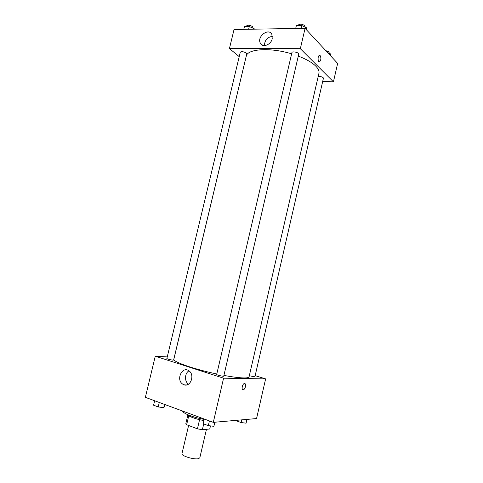 <?xml version="1.0" encoding="UTF-8"?>
<svg xmlns="http://www.w3.org/2000/svg" width="483" height="483" viewBox="0 0 483 483"><rect width="100%" height="100%" fill="white"/><g stroke="black" fill="none" stroke-linecap="round" stroke-linejoin="round"><path stroke-width="0.72" d="M188.599 425.475L181.958 453.676C180.968 455.765 193.605 459.719 198.217 458.741L199.799 457.86L206.464 429.315M199.576 419.673L197.432 428.832L186.637 424.726L185.852 423.47L187.863 414.939M210.473 425.903L209.755 428.976L202.365 429.737L197.432 428.832M203.723 423.929L202.365 429.737M203.941 420.518C196.672 419.455 188.056 416.328 187.724 414.68M188.756 415.748L186.637 424.726M182.652 411.075C182.489 413.194 193.58 417.529 204.2 419.395M255.169 375.653L265.62 378.895L256.564 418.562L213.293 422.359L145.359 397.34L155.278 356.206L167.245 356.925M183.999 384.788L182.61 384.07C175.613 379.493 182.471 365.528 189.082 370.926C195.054 374.953 190.477 387.432 183.999 384.788M265.62 378.895L223.587 378.183L213.293 422.359M223.587 378.183L155.278 356.206M188.956 370.835C184.651 373.208 184.307 381.431 188.43 384.088L188.533 384.154M245.467 386.648C245.02 388.326 244.332 389.376 243.408 389.793C241.192 390.656 242.122 384.082 244.301 383.52C245.442 383.417 245.829 384.462 245.467 386.648C245.829 384.462 245.436 383.417 244.295 383.52C242.122 384.082 241.192 390.656 243.408 389.793C244.332 389.376 245.02 388.326 245.467 386.648M216.68 374.434C216.366 374.977 223.786 376.728 223.744 376.106L298.754 54.15C299.297 52.581 292.13 50.944 291.925 52.593L216.68 374.434M249.319 375.756L254.903 376.812L323.417 78.276L323.157 77.685C321.901 76.749 320.259 76.308 318.231 76.356M172.932 360.143L173.614 360.046L246.765 53.897L246.324 53.082C243.655 51.59 241.645 51.307 240.292 52.224L166.864 358.519C167.873 359.201 169.895 359.744 172.932 360.143M223.907 375.406C232.498 376.994 239.121 377.833 243.77 377.935C247.109 377.984 248.878 377.621 249.071 376.849L318.931 73.307C319.414 71.152 318.345 68.737 315.719 66.08C312.042 62.476 306.234 59.149 298.301 56.088M291.635 53.842C270.094 47.207 247.145 48.861 246.233 56.257L173.85 359.207C172.371 361.598 193.949 369.199 216.782 373.981M333.433 81.826L300.335 48.686L229.443 48.56L234.044 29.499L305.081 28.322L337.641 63.4L333.433 81.826L322.68 81.494M229.443 48.56L239.23 56.656M272.225 38.718C271.017 44.877 262.48 48.01 260.349 43.168C256.6 36.678 268.747 27.41 271.881 34.462L272.225 38.718M305.081 28.322L300.335 48.686M320.163 55.623C321.243 57.912 321.086 59.94 319.686 61.715C317.899 62.85 317.434 56.276 319.257 55.442L320.163 55.623L319.257 55.442C317.434 56.276 317.892 62.85 319.686 61.715C321.086 59.94 321.243 57.912 320.157 55.623M272.4 36.328C267.322 37.173 264.666 40.258 264.43 45.583M306.276 29.614L306.627 27.863L301.712 25.508L296.357 25.611L295.687 28.479M306.627 27.863L306.234 29.566M301.712 25.508L301.036 28.388M298.24 25.575L298.385 24.965C299.979 23.733 302.141 23.975 304.87 25.69L305.051 27.108M254.191 29.167L254.197 28.751L249.294 26.517L244.434 26.607L243.776 29.342M254.197 28.751L254.094 29.167M249.294 26.517L248.642 29.258M246.445 26.571L246.608 25.889C247.99 24.832 249.995 25.098 252.639 26.68L252.917 28.165M330.384 55.581L330.746 53.999L327.522 52.502M325.765 50.606L329.068 51.935L329.158 53.263M214.911 422.22L213.878 426.32L208.318 425.644L203.186 423.73L204.285 419.045M214.826 422.227L213.878 426.32M209.417 420.935L208.318 425.644M165.011 404.579L164.516 406.656L163.719 407.664L158.219 406.94L153.582 405.207L154.651 400.763M164.498 404.392L163.719 407.664M159.287 402.472L158.219 406.94M246.952 419.401L246.089 423.18L241.089 422.547L236.199 420.79L236.259 420.343M241.705 419.866L241.089 422.547M236.302 420.343L236.199 420.79M182.61 384.07L188.43 384.088M260.349 43.168L262.643 45.257"/></g></svg>
